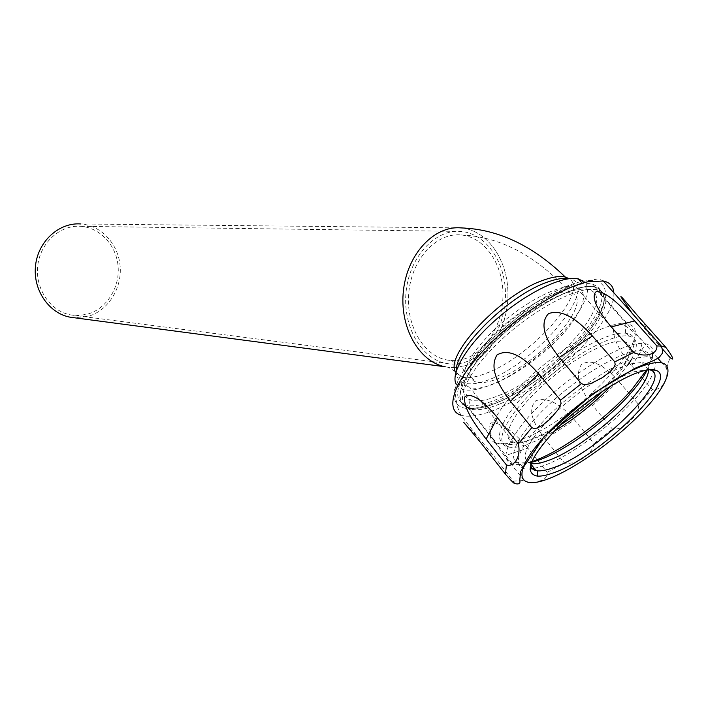 <?xml version="1.0" encoding="UTF-8"?>
<svg xmlns="http://www.w3.org/2000/svg" width="708" height="708" viewBox="0 0 708 708"><rect width="100%" height="100%" fill="white"/><g stroke="black" fill="none" stroke-linecap="round" stroke-linejoin="round"><path stroke-width="0.53" stroke-dasharray="3.54 2.66" d="M88.173 313.963C106.864 308.361 119.864 287.492 118.112 266.527C116.51 245.561 100.297 227.693 80.854 226.33C60.286 224.631 40.25 242.587 37.745 265.712C34.984 288.811 50.418 311.343 70.765 314.927L79.526 315.494L88.173 313.963M467.466 361.372C460.377 364.089 453.226 364.753 445.987 363.363C420.915 358.761 402.091 325.459 406.206 290.714C410.012 255.924 435.694 228.923 461.005 231.428C484.945 233.428 504.069 259.765 505.388 290.607C506.875 321.432 490.547 352.451 467.466 361.372M445.226 366.788C452.908 368.284 460.501 367.576 468.015 364.682C492.325 355.23 509.459 322.547 507.857 290.112C506.45 257.659 486.281 229.95 461.032 227.905C486.281 229.95 506.441 257.65 507.857 290.112C509.459 322.547 492.325 355.23 468.015 364.682C460.501 367.576 452.899 368.284 445.217 366.779C445.323 367.036 448.005 364.992 461.607 376.877L461.625 376.895C467.466 378.621 475.714 377.391 486.369 373.204C531.089 356.779 590.384 290.926 569.073 278.616M461.032 227.905L80.818 223.958C101.315 225.348 118.431 244.136 120.148 266.217C122.024 288.28 108.359 310.281 88.677 316.202L74.482 317.777M466.908 358.062C460.253 360.602 453.527 361.23 446.73 359.947C422.915 355.637 405.038 324.052 408.95 291.103C412.552 258.119 436.933 232.498 460.961 234.941C483.599 236.906 501.689 261.863 502.901 291.094C504.282 320.308 488.777 349.655 466.908 358.062M560.63 424.818C539.284 438.155 523.548 443.943 513.433 442.181C500.069 439.155 511.601 414.26 541.054 387.046C570.329 359.788 609.163 338.539 623.482 341.336C633.501 344.07 632.403 354.053 620.181 371.284L602.995 390.958M574.754 318.689C552.488 353.796 489.511 395.232 469.714 387.258C455.651 383.028 465.678 357.133 494.016 330.052C522.159 302.909 560.665 282.864 575.746 286.837C586.366 290.448 586.038 301.059 574.754 318.689M475.865 356.938C468.041 370.691 468.032 379.028 475.82 381.957C481.113 383.541 488.679 382.373 498.52 378.444C541.293 362.744 597.242 297.891 570.064 292.714C552.081 286.253 492.803 326.494 475.865 356.938M567.232 278.474L568.294 278.607C602.818 282.625 539.629 360.328 489.812 379.391C477.334 384.276 468.006 385.143 461.828 382.019L461.811 382.01C457.979 379.886 456.138 376.214 456.271 370.992M455.89 372.328L461.598 376.886C462.74 377.506 462.811 379.214 461.828 382.019M456.226 384.435L462.138 389.258C468.793 391.329 478.316 389.878 490.706 384.895C539.31 366.806 605.013 295.289 583.126 280.979M499.149 395.374C551.744 375.603 621.465 295.758 587.835 289.59L587.003 289.43C570.02 286.12 528.416 308.263 497.866 337.592C467.13 366.877 455.74 394.701 469.97 399.781L470.678 400.029C477.263 401.994 486.759 400.445 499.149 395.374M500.485 403.657C557.09 382.116 632.66 296.156 596.41 289.669L595.72 289.537C577.586 285.935 532.425 309.998 499.237 341.814C465.846 373.576 453.633 403.445 469.032 408.666L469.616 408.87C476.732 410.967 487.024 409.233 500.485 403.657M527.31 437.057C583.737 414.091 661.75 328.636 626.589 323.813L625.801 323.698C608.128 321.069 562.825 345.991 528.885 377.806C494.75 409.587 481.396 438.686 496.14 443.128L496.795 443.332C503.689 445.049 513.866 442.951 527.31 437.057M533.628 438.199C586.02 416.729 658.652 337.486 626.297 333.3L625.385 333.176C608.969 330.99 567.161 354.133 535.699 383.497C504.069 412.826 491.352 439.748 504.831 443.881L505.592 444.111C511.911 445.615 521.265 443.651 533.628 438.199M631.474 359.292C638.758 345.867 637.855 338.123 628.748 336.079C612.995 333.061 570.276 356.443 538.115 386.426C505.769 416.357 493.264 443.571 507.813 446.916C514.123 448.394 523.46 446.403 535.823 440.925L554.134 431.305M610.871 385.966L628.323 364.487M515.017 483.591L493.901 456.058L477.927 437.057L463.775 422.234M527.823 448.129C518.831 437.172 503.795 422.402 491.414 422.853C483.891 428.42 496.131 444.447 504.556 455.837L524 480.52C529.982 483.237 535.106 483.405 539.363 481.006C544.647 479.944 547.249 477.042 547.151 472.298L527.823 448.129L504.556 455.837M574.489 419.933C565.25 409.419 550.293 395.4 535.69 400.843C525.61 411.436 536.806 428.021 545.178 439.181L564.533 463.085C576.498 465.138 592.72 454.332 594.039 443.544L574.489 419.933L545.178 439.181M618.562 381.134C608.995 370.788 594.428 356.69 581.516 364.381C572.922 377.435 583.994 394.56 592.667 405.56L612.429 429.066C618.765 429.579 624.403 427.012 629.324 421.384C635.297 416.959 638.448 411.383 638.766 404.64L618.562 381.134L592.667 405.56M657.909 358.363L645.404 344.212C635.519 333.725 621.633 318.662 614.013 325.167C610.615 337.415 622.465 354.965 631.713 365.903L641.634 377.293M642.413 378.196L652.254 389.506C660.945 391.205 668.954 379.585 666.529 368.107L661.723 362.682M632.279 313.467L648.555 333.362L662.449 348.982M531.743 461.643C523.522 464.386 517.106 465.218 512.495 464.129L510.397 463.377C501.733 458.421 505.981 445.066 523.132 423.313C552.674 386.099 618.96 341.884 642.05 343.504L644.9 343.69C650.386 344.531 653.077 347.557 652.971 352.752M652.112 357.876L646.36 370.213M531.46 462.359L519.406 463.05L517.327 462.306C506.131 457.244 520.008 431.084 551.116 402.56C582.065 374.019 622.73 350.584 640.156 350.681L642.988 350.841C651.183 352.38 652.564 358.797 647.139 370.072M475.263 363.921C458.12 387.878 455.563 402.303 467.59 407.18C488.936 415.339 553.851 375.329 585.472 335.565C606.437 308.918 609.615 292.811 595.003 287.253C573.268 280.288 504.123 324.14 475.263 363.921M472.74 361.16C455.598 385.232 453.076 399.746 465.183 404.702C486.67 412.994 551.806 372.895 583.472 332.946C604.464 306.157 607.606 289.944 592.888 284.306C570.993 277.226 501.618 321.184 472.74 361.16M475.015 363.983C503.99 324.043 573.427 279.996 595.26 286.988C609.933 292.572 606.738 308.741 585.684 335.512C553.922 375.435 488.741 415.605 467.315 407.419C455.244 402.516 457.81 388.037 475.015 363.983M649.457 369.78L636.439 371.142C600.119 380.373 526.433 446.155 530.726 464.466M648.475 369.886C648.625 365.594 646.457 363.115 641.97 362.443L630.155 363.93C609.659 369.735 574.197 393.533 550.479 417.578C526.097 443.695 519.38 458.979 530.345 463.43L531.018 463.563M654.307 369.93C656.759 362.071 654.661 357.602 647.997 356.531L635.147 358.133C612.438 364.47 572.878 390.966 546.443 417.764C519.318 446.828 511.813 463.837 523.947 468.776L529.956 469.05M534.274 468.377L542.195 466.121C579.648 453.943 646.298 397.4 654.245 370.107M485.387 448.58L493.901 456.058M631.713 365.903L645.404 344.212M648.555 333.362L643.82 322.671M613.801 292.705C616.801 324.282 533.372 400.454 484.024 413.534C474.201 416.428 466.457 416.968 460.784 415.162L477.927 437.057M666.529 368.107L670.042 357.522M638.766 404.64L652.254 389.506M594.039 443.544L612.429 429.066M547.151 472.298L564.533 463.085M513.512 481.086L524 480.52M483.52 406.197C514.256 397.285 560.099 364.204 586.091 332.273C612.447 300.316 612.694 274.961 581.356 281.616C550.399 287.749 495.281 327.326 469.625 361.947C443.518 396.657 452.492 415.561 483.52 406.197M80.854 226.33L461.005 231.428M70.765 314.927L445.987 363.363M513.433 442.181L469.714 387.258M623.482 341.336L575.746 286.837M461.811 382.01L461.067 388.834M568.294 278.607L577.126 278.669M462.138 389.258L470.678 400.029M580.719 281.51L587.835 289.59M469.97 399.781L469.032 408.666M587.003 289.43L595.72 289.537M469.616 408.87L496.795 443.332M596.41 289.669L626.589 323.813M625.385 333.176L625.801 323.698M504.831 443.881L496.14 443.128M505.592 444.111L507.813 446.916M626.297 333.3L628.748 336.079M446.73 359.947C453.394 359.974 463.094 367.31 475.82 381.957M460.961 234.941C500.29 236.614 536.655 255.871 570.064 292.714M642.05 343.504L640.156 350.681M517.327 462.306L510.397 463.377M467.59 407.18L512.495 464.129M595.003 287.253L644.9 343.69M603.384 281.005C599.605 279.147 597.233 278.571 596.251 279.279L578.1 282.182L534.903 302.935L481.918 347.221L454.563 389.453L457.209 406.33L460.784 415.162M465.183 404.702L467.315 407.419M592.888 284.306L595.26 286.988M530.85 464.067L530.345 463.43M641.97 362.443L648.209 369.558M523.947 468.776L522.973 467.554M522.398 466.82L519.406 463.05M642.988 350.841L647.997 356.531"/><path stroke-width="1.06" d="M569.073 278.616L565.267 277.023C532.655 245.499 497.91 229.126 461.032 227.905C434.446 225.348 407.454 253.738 403.463 290.333C399.135 326.875 418.897 361.868 445.217 366.779L70.207 317.211C48.843 313.387 32.657 289.705 35.55 265.429C38.188 241.118 59.224 222.241 80.818 223.958M74.482 317.777L70.207 317.211M461.023 227.905C434.438 225.348 407.454 253.747 403.463 290.333C399.135 326.875 418.906 361.868 445.226 366.788M602.995 390.958C590.021 403.746 575.896 415.03 560.63 424.818M456.271 370.992C454.784 348.389 509.76 294.59 547.886 281.934C556.276 278.952 563.072 277.837 568.294 278.607M567.232 278.474L565.25 277.014C560.072 275.819 553.001 276.81 544.036 279.97C501.414 293.935 443.102 356.673 455.89 372.328M583.126 280.979L577.126 278.669C561.161 275.908 525.345 293.661 496.087 319.529C466.74 345.354 450.146 373.488 456.226 384.435M554.134 431.305C574.94 418.685 593.853 403.578 610.871 385.966M628.323 364.487L631.474 359.292M559.267 357.39C549.673 345.318 537.106 325.724 548.55 313.591C565.046 307.927 581.817 324.671 592.401 335.99L614.783 361.868L615.172 364.726L613.845 367.408L609.854 371.921L602.366 377.674L590.853 383.541L584.445 384.771L581.392 383.63L559.267 357.39L592.401 335.99M510.486 401.312C501.308 389.011 488.007 369.744 496.981 354.991C511.397 346.345 528.487 362.257 538.664 373.824L560.524 400.188L561.046 403.339L558.47 409.224L550.187 419.03L542.868 425.012L537.531 427.906L534.575 428.632L531.797 427.685L510.486 401.312L538.664 373.824M486.104 439.093C477.201 427.012 463.014 409.127 464.731 397.002C471.944 390.506 487.909 405.976 497.388 417.658L518.318 443.916C521.247 455.97 514.557 467.386 506.45 464.988L486.104 439.093L497.388 417.658M463.775 422.234C462.536 421.393 476.572 436.969 485.387 448.58L505.406 474.156C511.433 481.042 514.636 484.192 515.017 483.591L515.017 483.591C518.991 484.546 520.566 483.449 519.743 480.29L520.681 471.404L544.231 436.411L593.056 393.604L634.81 368.364L654.148 360.284L659.113 357.505L661.98 353.761C662.954 352.717 662.715 350.141 661.263 346.026L656.847 345.946C657.785 354.159 645.165 357.903 633.695 352.46L611.305 326.901C601.357 315.379 588.87 296.811 596.596 291.342C608.907 292.369 624.146 309.83 634.634 320.936L656.847 345.946M661.723 362.682L657.909 358.363M641.634 377.293L642.413 378.196M662.449 348.982L670.042 357.522C674.936 361.841 672.777 356.434 665.803 347.336L643.82 322.671C633.775 311.759 620.712 294.997 620.836 296.749L632.279 313.467M652.971 352.752L652.112 357.876M646.36 370.213L631.899 389.418C605.871 419.41 560.178 452.394 531.743 461.643M647.139 370.072C643.74 376.913 638.289 384.603 630.784 393.161C606.641 420.933 564.232 451.651 537.708 460.51L531.46 462.359M641.2 371.479C619.235 377.877 580.498 404.224 555.408 429.995C529.788 457.899 523.77 473.271 537.337 476.112C541.231 476.36 546.275 475.378 552.479 473.165C598.694 458.439 682.397 376.594 655.245 370.151C651.988 369.231 647.307 369.682 641.2 371.479M530.726 464.466C530.911 467.811 532.682 469.855 536.045 470.599L537.735 470.838C541.434 471.103 546.249 470.2 552.16 468.112C596.313 454.226 676.06 375.957 649.873 369.886L649.457 369.78M531.018 463.563C534.841 464.165 540.009 463.342 546.523 461.085C582.932 449.545 648.9 391.259 648.475 369.886M529.956 469.05L534.274 468.377M460.784 415.162C444.845 410.189 453.023 382.993 483.431 350.495C513.645 318.025 560.506 287.404 588.1 281.722L603.384 281.005C609.986 282.457 613.455 286.359 613.801 292.705M665.803 347.336L661.263 346.026L603.384 281.005M506.45 464.988L505.406 474.156M531.797 427.685L518.318 443.916M581.392 383.63L560.524 400.188M633.695 352.46L614.783 361.868M647.395 364.39C618.969 372.381 565.657 410.888 539.177 442.642C512.265 474.519 518.336 489.963 547.151 479.272C575.657 468.997 620.243 436.668 646.758 407.118C673.609 377.497 676.22 355.92 647.395 364.39M634.634 320.936L611.305 326.901M578.445 278.917L580.719 281.51M537.337 476.112L537.735 470.838M649.873 369.886L655.245 370.151M536.045 470.599L530.85 464.067M522.973 467.554L522.398 466.82"/></g></svg>
